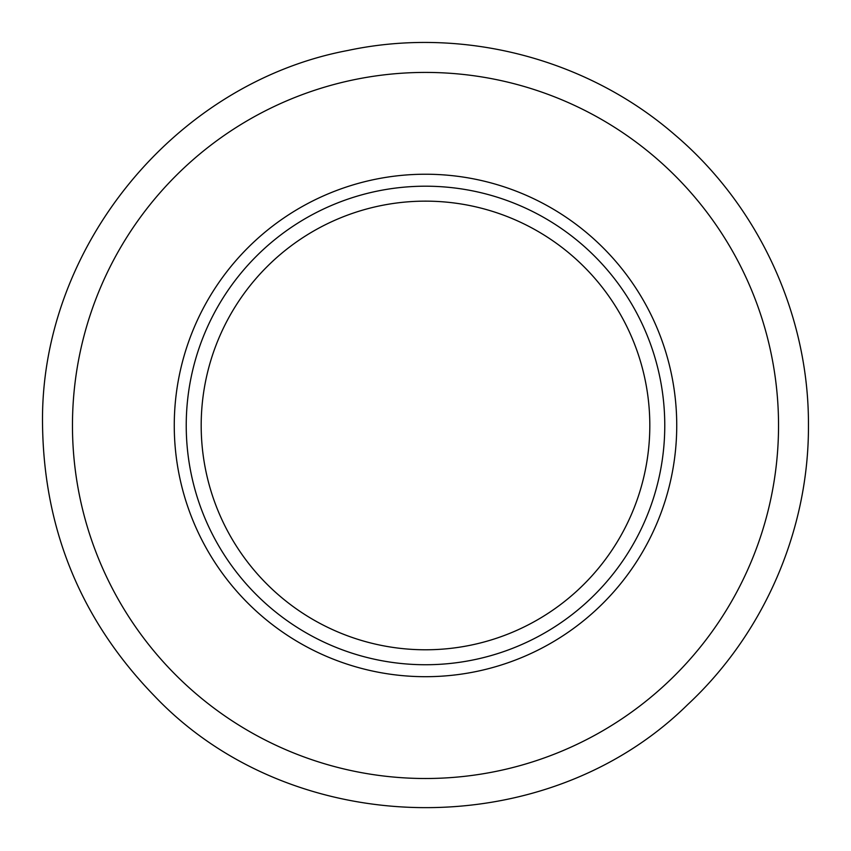 <?xml version="1.0" encoding="UTF-8"?>
<svg xmlns="http://www.w3.org/2000/svg" width="851" height="851" viewBox="0 0 851 851"><rect width="100%" height="100%" fill="white"/><g stroke="black" fill="none" stroke-linecap="round" stroke-linejoin="round"><path stroke-width="1.28" d="M174.264 425.468A251.236 251.236 0 0 1 425.5 174.232A251.236 251.236 0 0 1 676.736 425.468A251.236 251.236 0 0 1 425.5 676.694A251.236 251.236 0 0 1 174.264 425.468M664.769 425.468A239.269 239.269 0 0 0 425.5 186.199A239.269 239.269 0 0 0 186.231 425.468A239.269 239.269 0 0 0 425.5 664.737A239.269 239.269 0 0 0 664.769 425.468M201.187 425.468A224.313 224.313 0 0 1 425.5 201.144A224.313 224.313 0 0 1 649.813 425.468A224.313 224.313 0 0 1 425.5 649.781A224.313 224.313 0 0 1 201.187 425.468M72.463 425.468A353.037 353.037 0 0 0 425.5 778.505A353.037 353.037 0 0 0 778.537 425.468A353.037 353.037 0 0 0 425.5 72.42A353.037 353.037 0 0 0 72.463 425.468M42.55 425.468C44.092 530.577 81.483 620.836 154.712 696.256C292.84 841.331 545.023 845.288 687.651 704.628C764.102 633.474 808.918 529.896 808.45 425.468C809.035 314.955 758.613 205.591 674.205 134.267C586.02 58.006 461.859 26.126 347.846 50.475C174.295 83.1 39.306 248.907 42.55 425.468"/></g></svg>

